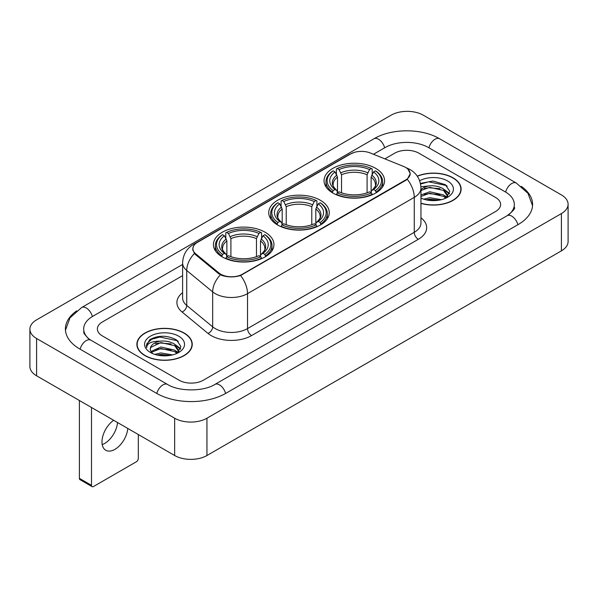 <?xml version="1.0" encoding="UTF-8"?>
<svg xmlns="http://www.w3.org/2000/svg" width="598" height="598" viewBox="0 0 598 598"><rect width="100%" height="100%" fill="white"/><g stroke="black" fill="none" stroke-linecap="round" stroke-linejoin="round"><path stroke-width="0.9" d="M320.393 200.285A30.259 17.469 0 0 0 287.421 196.495A30.259 17.469 0 0 0 268.741 212.641A30.259 17.469 0 0 0 277.607 224.99A30.259 17.469 0 0 0 310.579 228.78A30.259 17.469 0 0 0 329.259 212.641A30.259 17.469 0 0 0 320.393 200.285M265.086 232.218A30.259 17.469 0 0 0 232.114 228.429A30.259 17.469 0 0 0 213.434 244.567A30.259 17.469 0 0 0 222.292 256.923A30.259 17.469 0 0 0 255.271 260.713A30.259 17.469 0 0 0 273.951 244.567A30.259 17.469 0 0 0 265.086 232.218M375.708 168.352A30.259 17.469 0 0 0 342.729 164.562A30.259 17.469 0 0 0 324.049 180.708A30.259 17.469 0 0 0 332.914 193.057A30.259 17.469 0 0 0 365.886 196.847A30.259 17.469 0 0 0 384.566 180.708A30.259 17.469 0 0 0 375.708 168.352M405.579 167.418A15.413 8.903 0 0 0 403.523 166.423L370.282 152.983A15.413 8.903 0 0 0 350.533 153.985L197.407 242.392A15.413 8.903 0 0 0 192.892 248.686A15.413 8.903 0 0 0 195.673 253.791L218.95 272.98A15.413 8.903 0 0 0 242.482 274.168L405.579 180.005A15.413 8.903 0 0 0 410.093 173.712A15.413 8.903 0 0 0 405.579 167.418M420.947 203.365A27.687 15.989 0 0 0 461.125 189.095A27.687 15.989 0 0 0 453.015 177.793A27.687 15.989 0 0 0 417.24 176.133M184.147 333.026A27.687 15.989 0 0 0 153.97 329.558A27.687 15.989 0 0 0 136.875 344.328A27.687 15.989 0 0 0 144.985 355.631A27.687 15.989 0 0 0 175.162 359.099A27.687 15.989 0 0 0 192.257 344.328A27.687 15.989 0 0 0 184.147 333.026M137.159 345.771A27.687 15.989 0 0 0 137.062 346.19M407.888 169.122L410.295 173.622L407.275 179.265L405.78 180.349L240.546 275.529C234.431 277.367 228.324 277.367 222.217 275.529L218.748 273.772L195.471 254.584L194.44 253.53L192.691 249.089L193.475 246.249M179.101 380.223A17.125 9.889 0 0 0 203.32 380.223L495.607 211.475A17.125 9.889 0 0 0 500.623 204.479A17.125 9.889 0 0 0 495.607 197.489L418.899 153.2A17.125 9.889 0 0 0 394.68 153.2L384.85 158.874L394.68 153.2A17.125 9.889 0 0 1 418.899 153.2L495.607 197.489A17.125 9.889 0 0 1 500.623 204.479A17.125 9.889 0 0 1 495.607 211.475L203.32 380.223A17.125 9.889 0 0 1 179.101 380.223L102.393 335.934L179.101 380.223M182.607 275.641L102.393 321.956A17.125 9.889 0 0 0 97.377 328.945A17.125 9.889 0 0 0 102.393 335.934A17.125 9.889 0 0 1 97.377 328.945A17.125 9.889 0 0 1 102.393 321.956L182.607 275.641M192.063 346.19A27.687 15.989 0 0 0 191.973 345.771M460.938 190.964A27.687 15.989 0 0 0 460.841 190.538M420.947 203.178A27.403 15.825 0 0 0 460.841 189.095A27.403 15.825 0 0 0 452.813 177.912A27.403 15.825 0 0 0 417.344 176.29M423.69 199.171L429.738 197.691L441.474 199.657M426.06 199.822L429.738 199.171L439.014 200.173M420.947 194.97L429.738 191.771L443.529 194.888L446.467 197.691M420.947 196.45L429.738 193.251L443.529 196.368L445.697 198.207M420.91 186.77L428.945 185.933A14.27 8.237 0 0 0 420.947 189.768M428.945 185.933C434.425 185.365 439.283 186.374 443.529 188.968L447.708 195.546L447.61 196.63M420.947 190.53L429.738 187.331L443.529 190.448L447.663 196.286M420.947 197.811L421.56 198.379M420.947 198.102A19.981 11.534 0 0 0 447.566 197.258A19.981 11.534 0 0 0 447.566 180.94A19.981 11.534 0 0 0 419.639 180.753M445.936 198.095L449.778 191.338L445.398 184.692L433.042 181.007L420.424 183.407M420.558 184.042L428.729 181.814L446.302 185.515L447.162 186.105M424.311 188.549L428.729 187.735L440.023 188.684M446.153 191.338L449.322 193.999M424.311 194.47L428.729 193.655L440.023 194.604M446.153 197.258L446.616 197.564M426.441 199.904L428.729 199.575L438.797 200.21M444.464 189.648L449.509 193.468M444.464 195.568L447.087 197.153M145.187 355.518A27.403 15.825 0 0 0 175.05 358.95A27.403 15.825 0 0 0 191.973 344.328A27.403 15.825 0 0 0 183.945 333.138A27.403 15.825 0 0 0 154.075 329.707A27.403 15.825 0 0 0 137.159 344.328A27.403 15.825 0 0 0 145.187 355.518M154.822 354.397L160.869 352.925L172.605 354.891M157.184 355.048L160.869 354.405L170.146 355.406M150.973 351.504L160.869 347.004L174.661 350.122L177.591 352.925M151.466 352.312L160.869 348.485L174.661 351.602L176.829 353.44M177.068 353.328L180.91 346.571L176.53 339.926C167.134 335.074 158.178 335.022 149.657 339.761L146.368 345.786L146.682 347.722C146.861 343.379 151.331 341.196 160.077 341.166A14.27 8.237 0 0 0 150.292 348.993A14.27 8.237 0 0 0 150.988 351.527L152.692 353.605M160.077 341.166C165.549 340.591 170.415 341.608 174.661 344.201L178.839 350.779L178.735 351.863M150.292 349.15L150.778 347.401L160.869 342.564L174.661 345.681L178.795 351.512M178.697 336.173A19.981 11.534 0 0 0 150.434 336.173A19.981 11.534 0 0 0 150.434 352.484A19.981 11.534 0 0 0 178.697 352.484A19.981 11.534 0 0 0 178.697 336.173M146.368 345.921L146.988 343.484L151.698 339.268L159.853 337.04L177.434 340.748L178.286 341.338M155.443 343.783L159.853 342.96L171.155 343.917M177.277 346.571L180.454 349.225M155.443 349.703L159.853 348.881L171.155 349.837M177.277 352.491L177.748 352.798M157.566 355.137L159.853 354.801L169.929 355.444M175.595 344.882L180.633 348.701M175.595 350.802L178.211 352.386M332.368 192.735L333.176 190.575A27.179 15.69 0 0 1 333.176 170.841L335.044 171.918A24.548 14.173 0 0 0 335.044 189.491L336.891 190.545L337.489 192.75M337.489 191.846L337.489 177.09L335.044 171.918M336.405 174.257L336.405 168.972L337.22 168.509A27.179 15.69 0 0 1 371.403 168.509L369.534 169.585A24.548 14.173 0 0 0 339.088 169.585L341.525 174.758L341.525 192.81M367.09 192.81L367.09 174.758L369.534 169.585M336.405 194.305A28.315 16.348 0 0 0 372.21 194.305L371.403 192.907A27.179 15.69 0 0 1 337.22 192.907L336.405 194.791M372.21 194.791L372.21 194.305M333.176 170.841L332.368 171.305A28.315 16.348 0 0 0 325.992 181.635A28.315 16.348 0 0 0 332.368 191.973M371.403 168.509L372.21 168.972L372.21 174.257M337.22 192.907L339.088 191.823A24.548 14.173 0 0 0 369.534 191.823L371.403 192.907M335.044 189.491L333.176 190.575M339.088 169.585L337.22 168.509M336.891 175.094A21.962 12.678 0 0 0 336.891 190.545L336.995 190.613C333.878 187.593 332.608 185.544 333.183 184.468A21.124 12.199 0 0 1 337.489 177.09M376.247 191.973A28.315 16.348 0 0 0 382.623 181.635A28.315 16.348 0 0 0 376.247 171.305L375.439 170.841A27.179 15.69 0 0 1 375.439 190.575L376.247 192.735M375.439 190.575L373.571 189.491A24.548 14.173 0 0 0 373.571 171.918L375.439 170.841M373.571 171.918L371.126 177.09L371.126 191.846L371.724 190.545L373.571 189.491M371.126 177.09A21.124 12.199 0 0 1 375.432 184.468C376.007 185.552 374.737 187.6 371.62 190.613L371.724 190.545A21.962 12.678 0 0 0 371.724 175.094M371.126 192.75L371.126 191.846M277.061 224.669L277.868 222.508A27.179 15.69 0 0 1 277.868 202.767L279.737 203.851A24.548 14.173 0 0 0 279.737 221.424L281.583 222.478L282.181 224.676M282.181 223.779L282.181 209.023L279.737 203.851M281.097 206.19L281.097 200.906L281.905 200.442A27.179 15.69 0 0 1 316.095 200.442L314.227 201.519A24.548 14.173 0 0 0 283.773 201.519L286.218 206.691L286.218 224.736M311.782 224.736L311.782 206.691L314.227 201.519M281.097 226.238A28.315 16.348 0 0 0 316.903 226.238L316.095 224.833A27.179 15.69 0 0 1 281.905 224.833L281.097 226.724M316.903 226.724L316.903 226.238M277.868 202.767L277.061 203.23A28.315 16.348 0 0 0 270.685 213.568A28.315 16.348 0 0 0 277.061 223.906M316.095 200.442L316.903 200.906L316.903 206.19M281.905 224.833L283.773 223.757A24.548 14.173 0 0 0 314.227 223.757L316.095 224.833M279.737 221.424L277.868 222.508M283.773 201.519L281.905 200.442M281.583 207.028A21.962 12.678 0 0 0 281.583 222.478L281.688 222.546C278.571 219.526 277.3 217.478 277.876 216.401A21.124 12.199 0 0 1 282.181 209.023M320.939 223.906A28.315 16.348 0 0 0 327.315 213.568A28.315 16.348 0 0 0 320.939 203.23L320.132 202.767A27.179 15.69 0 0 1 320.132 222.508L320.939 224.669M320.132 222.508L318.263 221.424A24.548 14.173 0 0 0 318.263 203.851L320.132 202.767M318.263 203.851L315.819 209.023L315.819 223.779L316.417 222.478L318.263 221.424M315.819 209.023A21.124 12.199 0 0 1 320.124 216.401C320.7 217.485 319.429 219.533 316.312 222.546L316.417 222.478A21.962 12.678 0 0 0 316.417 207.028M315.819 224.676L315.819 223.779M221.753 256.602L222.561 254.434A27.179 15.69 0 0 1 222.561 234.7L224.429 235.784A24.548 14.173 0 0 0 224.429 253.358L226.276 254.404L226.874 256.609M226.874 255.712L226.874 240.949L224.429 235.784M225.79 238.116L225.79 232.831L226.597 232.368A27.179 15.69 0 0 1 260.78 232.368L258.912 233.452A24.548 14.173 0 0 0 228.466 233.452L230.91 238.624L230.91 256.669M256.475 256.669L256.475 238.624L258.912 233.452M225.79 258.172A28.315 16.348 0 0 0 261.595 258.172L260.78 256.766A27.179 15.69 0 0 1 226.597 256.766L225.79 258.65M261.595 258.65L261.595 258.172M222.561 234.7L221.753 235.164A28.315 16.348 0 0 0 215.377 245.501A28.315 16.348 0 0 0 221.753 255.839M260.78 232.368L261.595 232.831L261.595 238.116M226.597 256.766L228.466 255.69A24.548 14.173 0 0 0 258.912 255.69L260.78 256.766M224.429 253.358L222.561 254.434M228.466 233.452L226.597 232.368M226.276 238.961A21.962 12.678 0 0 0 226.276 254.404L226.38 254.479C223.263 251.459 221.993 249.411 222.568 248.334A21.124 12.199 0 0 1 226.874 240.949M265.632 255.839A28.315 16.348 0 0 0 272.008 245.501A28.315 16.348 0 0 0 265.632 235.164L264.824 234.7A27.179 15.69 0 0 1 264.824 254.434L265.632 256.602M264.824 254.434L262.956 253.358A24.548 14.173 0 0 0 262.956 235.784L264.824 234.7M262.956 235.784L260.511 240.949L260.511 255.712L261.109 254.404L262.956 253.358M260.511 240.949A21.124 12.199 0 0 1 264.817 248.334C265.392 249.418 264.122 251.466 261.005 254.479L261.109 254.404A21.962 12.678 0 0 0 261.109 238.961M260.511 256.609L260.511 255.712M117.522 422.524A18.269 10.547 -60 0 1 104.665 443.439A18.269 10.547 -60 0 1 102.221 444.583M113.68 420.304A18.269 10.547 120 0 0 102.751 436.413A18.269 10.547 120 0 0 105.771 450.264A18.269 10.547 120 0 0 114.906 449.36A18.269 10.547 120 0 0 127.77 428.437M91.494 485.344A2.855 1.645 120 0 0 92.085 486.652L79.975 479.656A2.855 1.645 -60 0 1 79.385 478.348L91.494 485.344L91.494 407.492M79.385 400.503L79.385 478.348M92.085 486.652A2.855 1.645 120 0 0 93.512 486.51L136.307 461.805A2.855 1.645 120 0 0 138.325 458.307L138.325 434.529M508.629 214.787A30.827 17.798 0 0 0 514.325 204.479A30.827 17.798 0 0 0 505.295 191.891L428.594 147.609A30.827 17.798 0 0 0 384.992 147.609L373.458 154.269M182.607 264.458L92.705 316.357A30.827 17.798 0 0 0 83.675 328.945A30.827 17.798 0 0 0 89.371 339.253M174.661 418.211A22.836 13.186 0 0 0 206.953 418.211L561.41 213.568A22.836 13.186 0 0 0 568.1 204.247A22.836 13.186 0 0 0 561.41 194.926L423.339 115.212A22.836 13.186 0 0 0 391.047 115.212L36.59 319.855A22.836 13.186 0 0 0 29.9 329.177A22.836 13.186 0 0 0 36.59 338.498L174.661 418.211L174.661 455.512A22.836 13.186 0 0 0 206.953 455.512L561.41 250.861A22.836 13.186 0 0 0 568.1 241.54L568.1 204.247M29.9 329.177L29.9 366.469A22.836 13.186 0 0 0 36.59 375.798L174.661 455.512M76.761 310.818A49.103 28.345 0 0 0 65.406 328.945A49.103 28.345 0 0 0 79.788 348.993L156.489 393.275A49.103 28.345 0 0 0 225.932 393.275L518.212 224.527A49.103 28.345 0 0 0 532.594 204.479A49.103 28.345 0 0 0 521.239 186.352M195.673 253.791L195.673 254.748M218.95 272.98L218.95 273.936M242.482 274.168L242.482 274.632M405.579 180.005L405.579 180.461M420.947 217.784A28.547 16.482 180 0 1 418.294 239.327L251.564 335.59A5.711 3.296 60 0 1 247.527 328.594L414.257 232.33A22.836 13.186 0 0 0 420.947 223.009L420.947 188.049A22.836 13.186 180 0 1 414.257 197.37A19.981 11.534 -120 0 0 407.275 179.265M251.564 335.59A28.547 16.482 180 0 1 211.191 335.59A28.547 16.482 180 0 1 207.992 333.385L182.061 311.999A28.547 16.482 180 0 1 182.607 292.661M215.228 328.594A22.836 13.186 0 0 0 247.527 328.594L247.527 293.633A22.836 13.186 180 0 1 215.228 293.633A22.836 13.186 180 0 1 212.671 291.869L186.733 270.483A22.836 13.186 180 0 1 182.607 262.926L182.607 297.886A22.836 13.186 0 0 0 186.733 305.451L212.671 326.837A22.836 13.186 0 0 0 215.228 328.594M420.947 188.049C420.558 179.834 416.955 173.682 410.123 169.578L407.238 168.173A19.981 9.359 112 0 0 406.386 167.926M240.546 275.529A19.981 11.534 60 0 1 247.527 293.633L414.257 197.37L414.257 232.33A5.711 3.296 60 0 0 418.294 239.327M195.583 243.655A19.981 11.534 -120 0 0 193.431 244.455C186.598 248.559 182.988 254.711 182.607 262.926M193.431 244.455L349.06 154.605A19.981 11.534 60 0 1 350.57 153.963M194.44 253.53A19.981 13.365 129.5 0 0 186.733 270.483L186.733 305.451A5.711 3.82 -50.5 0 1 182.061 311.999M220.453 274.833A19.981 13.365 129.5 0 0 212.671 291.869L212.671 326.837A5.711 3.82 -50.5 0 1 207.992 333.385M367.09 174.758A21.124 12.199 0 0 0 341.525 174.758M367.688 172.762A21.962 12.678 0 0 0 340.927 172.762M311.782 206.691A21.124 12.199 0 0 0 286.218 206.691M312.38 204.695A21.962 12.678 0 0 0 285.62 204.695M256.475 238.624A21.124 12.199 0 0 0 230.91 238.624M257.073 236.629A21.962 12.678 0 0 0 230.312 236.629M225.588 393.469A9.134 5.277 -120 0 0 214.899 384.432C203.671 391.697 178.75 391.697 167.515 384.432L90.814 340.15L88.115 338.356L84.056 333.564L83.675 331.741M156.833 393.469A9.134 5.277 -60 0 1 162.948 384.888A9.134 5.277 -60 0 1 167.515 384.432M80.132 349.187A9.134 5.277 -60 0 1 86.247 340.598A9.134 5.277 -60 0 1 90.814 340.15M65.459 330.231L70.003 317.807L81.679 307.514A9.134 5.277 60 0 1 92.361 316.559M81.679 307.514L373.967 138.766A9.134 5.277 60 0 1 384.649 147.811M373.967 138.766C391.78 128.166 421.799 128.166 439.62 138.766A9.134 5.277 120 0 0 435.052 139.222A9.134 5.277 120 0 0 428.938 147.811M532.541 205.764L527.997 193.348L516.321 183.048A9.134 5.277 120 0 0 511.753 183.504A9.134 5.277 120 0 0 505.639 192.093M517.868 224.721A9.134 5.277 -120 0 0 507.186 215.684L214.899 384.432M206.953 455.512L206.953 418.211M36.59 375.798L36.59 338.498M561.41 250.861L561.41 213.568M192.892 248.686L192.892 250.577M410.093 173.712L410.093 175.072M349.06 154.605L354.278 152.393M407.238 168.173L405.997 167.672M460.841 191.39L460.841 189.095M447.708 196.525L447.708 195.546M191.973 346.616L191.973 344.328M178.839 351.751L178.839 350.779M137.159 346.616L137.159 344.328M325.992 186.86L325.992 181.635M382.623 186.86L382.623 181.635M270.685 218.793L270.685 213.568M327.315 218.793L327.315 213.568M215.377 250.726L215.377 245.501M272.008 250.726L272.008 245.501M514.325 207.274C515.596 208.201 513.219 211.004 507.186 215.684M439.62 138.766L516.321 183.048"/></g></svg>
